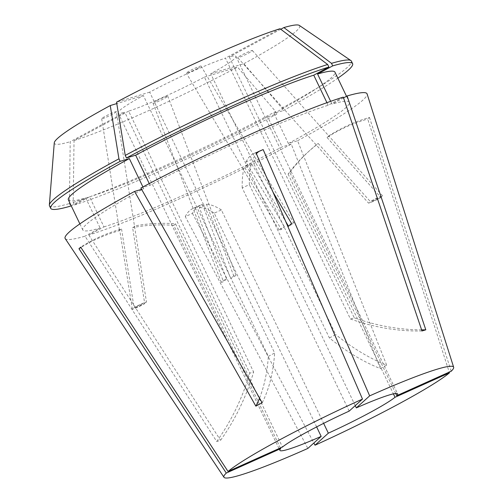 <?xml version="1.0" encoding="UTF-8"?>
<svg xmlns="http://www.w3.org/2000/svg" width="503" height="503" viewBox="0 0 503 503"><rect width="100%" height="100%" fill="white"/><g stroke="black" fill="none" stroke-linecap="round" stroke-linejoin="round"><path stroke-width="0.38" stroke-dasharray="2.52 1.89" d="M349.17 411.114L242.213 187.877L249.369 184.664A163.312 45.125 65.8 0 1 251.462 163.588L285.735 221.571M251.462 163.588L244.301 166.807L281.334 229.456A8.167 0.698 -25.6 0 1 279.071 230.009A8.167 0.698 -25.6 0 1 282.611 227.633A8.167 0.698 -25.6 0 1 284.371 226.715L281.334 229.456M197.522 68.446A8.167 0.698 -25.6 0 1 186.336 73.13A8.167 0.698 -25.6 0 1 189.876 70.753A8.167 0.698 -25.6 0 1 201.055 66.063A8.167 0.698 -25.6 0 1 197.522 68.446M291.533 223.495A8.167 0.698 -25.6 0 1 293.796 222.942A8.167 0.698 -25.6 0 1 290.256 225.319A8.167 0.698 -25.6 0 1 288.496 226.237M368.548 203.118L380.947 197.547A8.167 0.698 -25.6 0 1 369.328 202.935A8.167 0.698 -25.6 0 1 368.548 203.118L237.699 57.631A8.167 0.698 -25.6 0 1 242.836 54.406A8.167 0.698 -25.6 0 1 251.355 50.696A8.167 0.698 -25.6 0 1 252.412 50.545A8.167 0.698 -25.6 0 1 247.275 53.771A8.167 0.698 -25.6 0 1 238.755 57.48A8.167 0.698 -25.6 0 1 237.699 57.631M395.742 393.497L289.829 172.441L288.081 174.025A163.312 156.332 -132.1 0 1 308.006 152.076A163.312 156.332 -132.1 0 1 316.406 145.027L318.16 143.449L370.302 201.533A8.167 0.698 -25.6 0 1 381.928 196.145A8.167 0.698 -25.6 0 1 382.701 195.963L370.302 201.533M226.539 278.939L223.502 281.68A8.167 0.698 -25.6 0 1 221.238 282.227A8.167 0.698 -25.6 0 1 224.778 279.857A8.167 0.698 -25.6 0 1 226.539 278.939L199.301 207.443L206.463 204.231L233.7 275.726A8.167 0.698 -25.6 0 1 235.97 275.179A8.167 0.698 -25.6 0 1 232.424 277.549A8.167 0.698 -25.6 0 1 230.663 278.467L233.7 275.726M156.571 100.826A8.167 0.698 -25.6 0 1 167.763 96.148A8.167 0.698 -25.6 0 1 164.217 98.519A8.167 0.698 -25.6 0 1 153.031 103.197A8.167 0.698 -25.6 0 1 156.571 100.826M146.48 302.064L134.081 307.635A8.167 0.698 -25.6 0 1 145.707 302.246A8.167 0.698 -25.6 0 1 146.48 302.064L116.407 111.672A8.167 0.698 -25.6 0 1 111.075 114.954A8.167 0.698 -25.6 0 1 102.738 118.576A8.167 0.698 -25.6 0 1 101.669 118.695A8.167 0.698 -25.6 0 1 106.994 115.407A8.167 0.698 -25.6 0 1 115.338 111.785A8.167 0.698 -25.6 0 1 116.407 111.672M280.404 447.953L173.761 225.369L175.516 223.791A163.312 156.332 47.9 0 0 134.358 226.004C135.1 226.287 134.515 226.815 132.603 227.589L144.732 303.649A8.167 0.698 -25.6 0 1 133.106 309.031A8.167 0.698 -25.6 0 1 132.333 309.213L144.732 303.649M128.642 111.144L74.035 140.551L73.212 202.407L74.425 204.954L89.553 196.805L103.97 226.884L88.836 235.033A167.398 14.298 154.4 0 0 291.262 144.116L380.381 368.548A244.974 117.96 -118.3 0 1 329.396 337.966L204.419 77.116A65.327 5.577 154.4 0 1 128.642 111.144L253.625 372L249.802 373.151L124.819 112.301L70.213 141.708L69.389 203.564L70.602 206.104M329.396 337.966L335.696 334.57L210.719 73.721A65.327 5.577 154.4 0 0 235.957 56.405A65.327 5.577 154.4 0 0 229.267 56.965L354.25 317.814L352.484 318.449L350.428 318.971L225.445 58.122A65.327 5.577 154.4 0 0 149.674 92.156L274.651 353.005L268.351 356.401L143.374 95.551A65.327 5.577 154.4 0 0 118.136 112.861A65.327 5.577 154.4 0 0 124.819 112.301M288.081 174.025L393.409 393.874M316.639 426.915L214.221 213.153L221.383 209.94L323.63 423.35M65.189 238.56A167.398 14.298 154.4 0 0 85.013 236.19L216.73 441.489L220.553 440.339A244.974 213.681 -106.8 0 0 253.625 372M284.371 226.715L246.074 161.928L253.235 158.715A163.312 45.125 65.8 0 1 256.404 153.736M258.988 151.422A163.312 45.125 65.8 0 1 260.988 150.296A163.312 45.125 65.8 0 1 263.144 149.554M246.074 161.928A163.312 45.125 65.8 0 1 253.826 153.516A163.312 45.125 65.8 0 1 255.983 152.774M252.412 50.545L328.786 135.898A163.312 156.332 -132.1 0 1 369.472 117.444L367.724 119.029L449.468 372.817M382.701 195.963L328.786 135.898L327.032 137.482A163.312 156.332 -132.1 0 1 367.724 119.029M200.031 205.35L192.869 208.563A163.312 45.125 -114.2 0 1 195.34 207.752L202.495 204.532A163.312 45.125 -114.2 0 0 200.031 205.35A163.312 45.125 -114.2 0 0 192.448 213.398L185.286 216.617L307.855 448.425M192.869 208.563A163.312 45.125 -114.2 0 0 185.286 216.617M119.481 230.387L119.789 230.569C119.066 230.405 119.651 229.877 121.544 228.984A163.312 156.332 47.9 0 0 80.713 247.143M132.333 309.213L119.789 230.569A163.312 156.332 47.9 0 0 80.939 247.489M369.472 117.444L451.216 371.233M192.448 213.398L313.853 443.011M88.836 235.033L220.553 440.339M380.381 368.548L386.681 365.159A244.974 117.96 -118.3 0 1 335.696 334.57M210.719 73.721L243.848 63.718L281.931 108.095L283.145 110.641L273.972 113.408L288.382 143.493L297.562 140.721L386.681 365.159M297.562 140.721A167.398 14.298 154.4 0 0 367.096 93.904M175.516 223.791L282.472 447.029M355.237 405.632L249.369 184.664M103.97 226.884A147.8 12.625 154.4 0 0 282.082 146.882L291.262 144.116M288.382 143.493A147.8 12.625 154.4 0 0 349.359 102.216A147.8 12.625 154.4 0 0 331.986 104.115L330.66 101.342M343.555 97.884L331.986 104.115M142.927 186.946L143.751 188.663A147.8 12.625 154.4 0 0 82.775 229.94A147.8 12.625 154.4 0 0 100.147 228.041L85.013 236.19M143.751 188.663L141.595 189.31M89.553 196.805A147.8 12.625 154.4 0 0 267.671 116.803L282.082 146.882M273.972 113.408A147.8 12.625 154.4 0 0 334.941 72.13M68.364 199.854A147.8 12.625 154.4 0 0 85.73 197.962L100.147 228.041M74.425 204.954A167.398 14.298 154.4 0 0 276.845 114.03L267.671 116.803M283.145 110.641A167.398 14.298 154.4 0 0 337.846 78.185M71.206 205.784L85.73 197.962M73.212 202.407A167.398 14.298 154.4 0 0 275.631 111.49L276.845 114.03M281.931 108.095A167.398 14.298 154.4 0 0 351.402 61.121M49.47 205.784A167.398 14.298 154.4 0 0 69.389 203.564M74.035 140.551A136.03 11.619 154.4 0 0 237.548 67.106L275.631 111.49M243.848 63.718A136.03 11.619 154.4 0 0 299.323 25.414M54.274 142.821A136.03 11.619 154.4 0 0 70.213 141.708M204.419 77.116L237.548 67.106M280.762 29.243L229.267 56.965M143.374 95.551L116.778 103.58M343.298 97.117L328.163 105.265A147.8 12.625 154.4 0 0 150.051 185.267L140.871 188.04M328.163 105.265L326.925 102.675M149.253 183.595L150.051 185.267M280.058 28.715L225.445 58.122M149.674 92.156L116.545 102.159M259.529 398.099A244.974 117.96 61.7 0 0 268.351 356.401M262.164 402.765A244.974 117.96 61.7 0 0 274.651 353.005M421.608 329.855A244.974 213.681 73.2 0 1 354.25 317.814M421.986 330.974A244.974 213.681 73.2 0 1 350.428 318.971M216.73 441.489A244.974 213.681 -106.8 0 0 249.802 373.151M173.761 225.369A163.312 156.332 47.9 0 0 132.603 227.589M121.544 228.984L134.081 307.635M273.047 192.234L253.235 158.715M242.213 187.877A163.312 45.125 65.8 0 1 244.301 166.807M327.032 137.482L380.947 197.547M289.829 172.441A163.312 156.332 -132.1 0 1 309.76 150.491A163.312 156.332 -132.1 0 1 318.16 143.449M221.383 209.94A163.312 45.125 -114.2 0 0 206.463 204.231M214.221 213.153A163.312 45.125 -114.2 0 0 199.301 207.443M202.495 204.532L230.663 278.467M195.34 207.752L223.502 281.68M279.071 230.009L186.336 73.13M235.97 275.179L167.763 96.148M235.957 56.405L397.666 393.918M253.826 153.516L260.988 150.296M118.136 112.861L279.844 450.367M346.517 96.287L349.359 102.216M79.876 223.885L82.775 229.94M309.76 150.491L308.006 152.076M101.669 118.695L119.475 230.387M153.031 103.197L221.238 282.227M201.055 66.063L293.796 222.942"/><path stroke-width="0.75" d="M285.735 221.571L288.496 226.237L291.533 223.495L273.047 192.234M395.742 393.497L396.792 395.679A65.327 5.577 154.4 0 0 397.666 393.918A65.327 5.577 154.4 0 0 389.165 395A65.327 5.577 154.4 0 0 356.325 407.902L355.237 405.632M393.409 393.874L395.037 397.263A65.327 5.577 154.4 0 1 328.34 433.171L323.63 423.35M316.639 426.915L321.178 436.39A65.327 5.577 154.4 0 1 288.345 449.286A65.327 5.577 154.4 0 1 279.844 450.367A65.327 5.577 154.4 0 1 280.718 448.607L280.404 447.953M396.792 395.679L451.216 371.233A127.347 10.877 154.4 0 0 453.649 367.24A127.347 10.877 154.4 0 0 437.025 369.233A127.347 10.877 154.4 0 0 369.655 395.867L263.144 149.554L255.983 152.774L362.493 399.08A127.347 10.877 154.4 0 0 228.041 471.474L282.472 447.029A65.327 5.577 154.4 0 1 349.17 411.114L362.493 399.08M453.649 367.24L367.096 93.904A167.398 14.298 154.4 0 0 347.12 95.966L425.808 329.817L423.954 330.396L421.986 330.974L343.298 97.117A167.398 14.298 154.4 0 0 140.871 188.04L262.164 402.765L255.864 406.154A244.974 117.96 61.7 0 0 259.529 398.099M141.595 189.31L134.571 191.436L255.864 406.154M134.571 191.436A167.398 14.298 154.4 0 0 65.189 238.56L223.973 477.284A127.347 10.877 154.4 0 0 240.484 475.058A127.347 10.877 154.4 0 0 307.855 448.425L321.178 436.39M80.939 247.489A163.312 156.332 47.9 0 0 78.958 248.727L226.287 473.059A127.347 10.877 154.4 0 0 223.973 477.284M78.958 248.727L80.713 247.143L228.041 471.474M256.404 153.736A163.312 45.125 65.8 0 1 258.988 151.422M313.853 443.011L315.016 445.205A127.347 10.877 154.4 0 0 449.468 372.817L395.037 397.263M315.016 445.205L328.34 433.171M356.325 407.902L369.655 395.867M226.287 473.059L280.718 448.607M347.12 95.966L343.555 97.884M346.517 96.287L334.941 72.13A147.8 12.625 154.4 0 0 317.575 74.029L332.703 65.887L331.49 63.34L283.881 27.564L280.762 29.243M330.66 101.342L317.575 74.029M116.778 103.58L110.245 105.555L118.941 158.81L120.16 161.35L129.34 158.577A147.8 12.625 154.4 0 0 68.364 199.854L79.876 223.885M129.34 158.577L142.927 186.946M337.846 78.185A167.398 14.298 154.4 0 0 352.616 63.667A167.398 14.298 154.4 0 0 332.703 65.887M120.16 161.35A167.398 14.298 154.4 0 0 50.69 208.324A167.398 14.298 154.4 0 0 70.602 206.104L71.206 205.784M352.616 63.667L351.402 61.121A167.398 14.298 154.4 0 0 350.912 60.574A167.398 14.298 154.4 0 0 331.49 63.34M118.941 158.81A167.398 14.298 154.4 0 0 49.351 205.054A167.398 14.298 154.4 0 0 49.47 205.784L50.69 208.324M350.912 60.574L299.323 25.414A136.03 11.619 154.4 0 0 283.881 27.564M110.245 105.555A136.03 11.619 154.4 0 0 54.274 142.821L49.351 205.054M326.925 102.675L313.753 75.186A147.8 12.625 154.4 0 0 135.64 155.188L149.253 183.595M313.753 75.186L328.88 67.037A167.398 14.298 154.4 0 0 126.46 157.961L135.64 155.188M328.88 67.037L327.667 64.497A167.398 14.298 154.4 0 0 125.241 155.414L126.46 157.961M327.667 64.497L280.058 28.715A136.03 11.619 154.4 0 0 116.545 102.159L125.241 155.414M425.808 329.817A244.974 213.681 73.2 0 1 421.608 329.855"/></g></svg>
